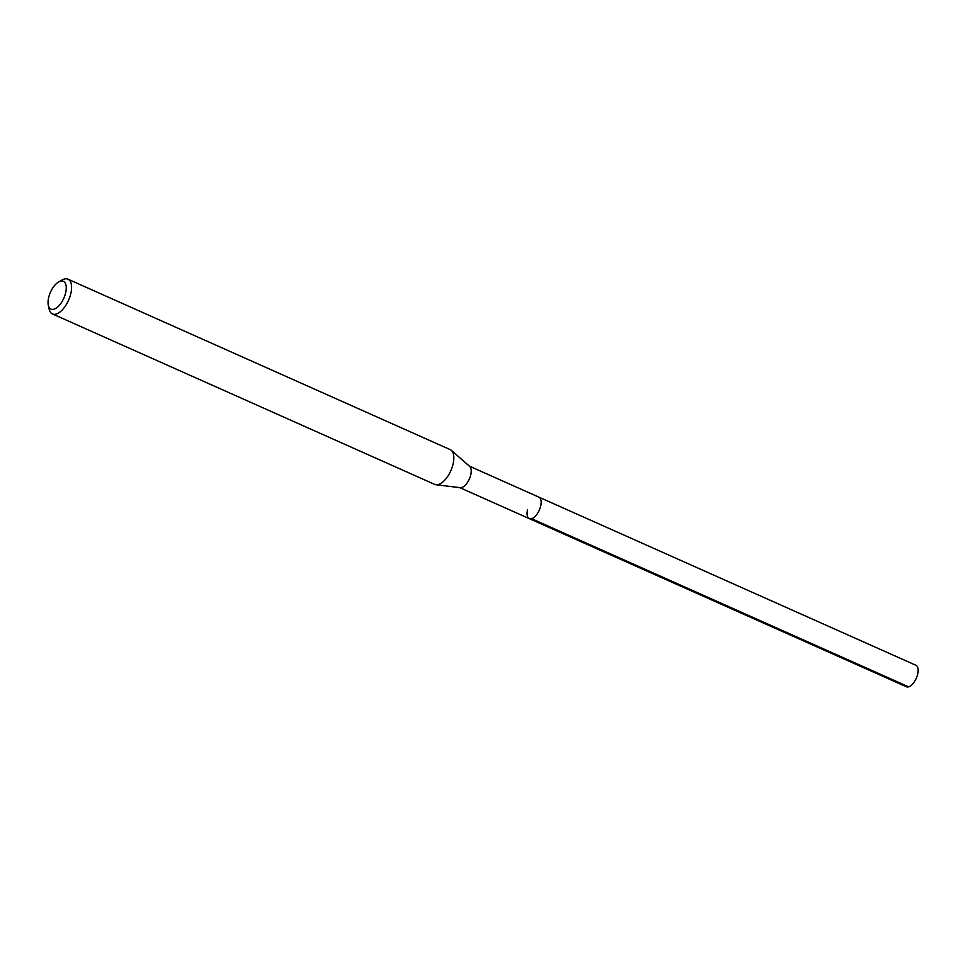 <?xml version="1.0" encoding="UTF-8"?>
<svg xmlns="http://www.w3.org/2000/svg" width="966" height="966" viewBox="0 0 966 966"><rect width="100%" height="100%" fill="white"/><g stroke="black" fill="none" stroke-linecap="round" stroke-linejoin="round"><path stroke-width="1.45" d="M459.78 487.625L906.325 686.754A11.761 5.651 -66 0 0 917.7 674.099A11.761 5.651 -66 0 0 915.913 665.272L538.895 497.14A11.761 5.651 114 0 1 540.694 505.979A11.761 5.651 114 0 1 529.32 518.633A11.761 5.651 114 0 1 527.521 509.794M451.339 450.361L469.681 466.421A11.761 5.651 114 0 1 470.768 474.801A11.761 5.651 114 0 1 460.202 487.673L436.004 484.763A19.03 9.141 -66 0 0 453.102 463.921A19.03 9.141 -66 0 0 451.339 450.361A19.03 9.141 -66 0 0 450.204 449.625L67.946 279.162A19.03 9.141 114 0 1 70.844 293.459A19.03 9.141 114 0 1 52.442 313.938A19.03 9.141 114 0 1 49.133 309.06L48.3 305.196A15.227 7.317 114 0 1 48.626 297.661A15.227 7.317 114 0 1 58.684 281.927A15.227 7.317 114 0 1 65.664 292.722A15.227 7.317 114 0 1 56.608 307.828A15.227 7.317 114 0 1 48.3 305.196M529.32 518.633A11.761 5.651 -66 0 0 540.694 505.979A11.761 5.651 -66 0 0 538.895 497.14L469.367 466.131M52.442 313.938L434.7 484.401A19.03 9.141 -66 0 0 436.004 484.763M58.684 281.927L62.114 279.971A19.03 9.141 114 0 1 67.946 279.162M908.62 686.838L531.614 518.706"/></g></svg>
